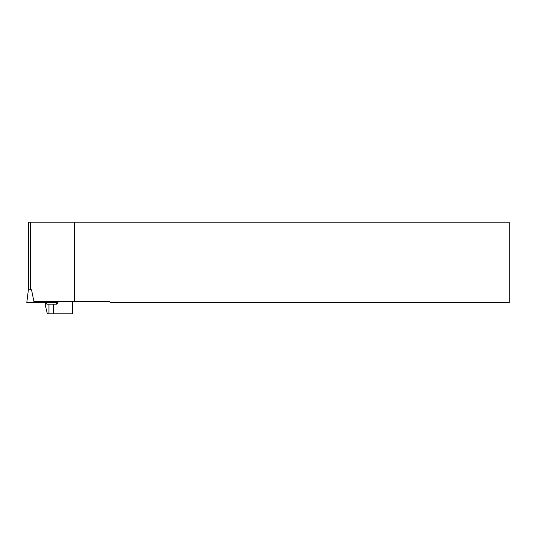 <?xml version="1.0" encoding="UTF-8"?>
<svg xmlns="http://www.w3.org/2000/svg" width="536" height="536" viewBox="0 0 536 536"><rect width="100%" height="100%" fill="white"/><g stroke="black" fill="none" stroke-linecap="round" stroke-linejoin="round"><path stroke-width="0.8" d="M28.529 289.802L28.529 222.172L74.584 222.172L74.584 301.607L33.942 301.607L31.53 289.802L28.368 289.802L26.8 302.572L57.774 302.572M74.584 301.607L109.451 301.607L110.416 302.572L509.2 302.572L509.2 222.172L74.584 222.172M72.521 301.607L72.521 313.828L47.349 313.828L45.661 306.753L45.661 302.572M53.774 313.828L53.774 304.18L46.813 304.18L46.592 302.572M53.774 304.18L56.856 304.18L58.37 301.607M48.957 304.18L48.957 313.828M55.851 302.572L56.762 304.18M30.452 222.172L30.452 289.802"/></g></svg>
